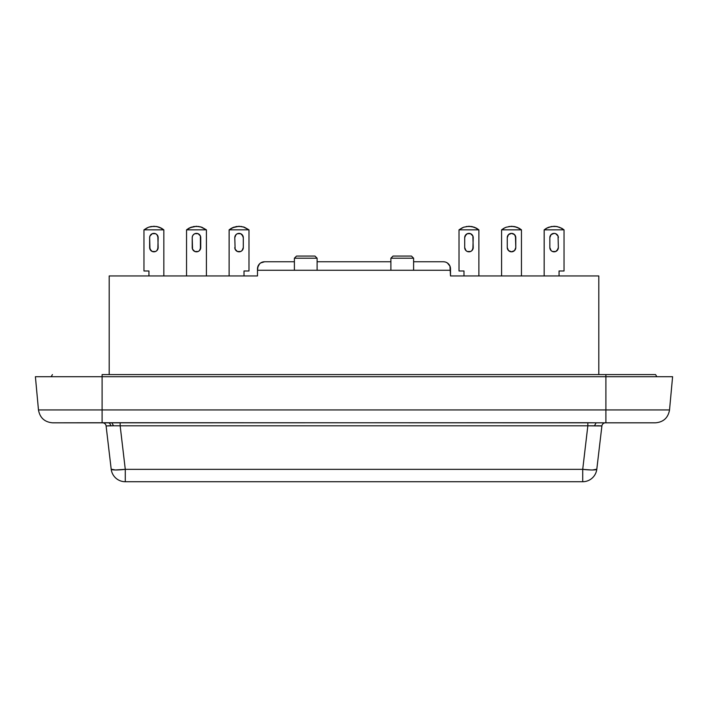 <?xml version="1.0" encoding="UTF-8"?>
<svg xmlns="http://www.w3.org/2000/svg" width="708" height="708" viewBox="0 0 708 708"><rect width="100%" height="100%" fill="white"/><g stroke="black" fill="none" stroke-linecap="round" stroke-linejoin="round"><path stroke-width="1.06" d="M413.605 270.27L413.605 258.208L390.896 258.208L390.896 270.27L390.896 258.208L393.029 256.075L390.896 258.208L413.605 258.208L411.472 256.075L413.605 258.208L413.605 270.27M317.104 270.27L317.104 258.208L294.395 258.208L294.395 270.27L294.395 258.208L296.528 256.075L294.395 258.208L317.104 258.208L314.971 256.075L317.104 258.208L317.104 270.27M595.304 422.826L596.189 422.826M193.85 226.498L188.77 228.303L186.567 229.826A15.611 15.611 0 0 0 186.54 229.843A15.611 15.611 0 0 1 186.567 229.826L191.213 227.188L196.47 226.277L201.736 227.188L206.382 229.826A15.611 15.611 0 0 1 206.409 229.843A15.611 15.611 0 0 0 206.382 229.826L200.408 226.781M201.736 227.188L196.47 226.277L189.956 227.702M193.806 226.507L199.063 226.489M151.282 226.498L156.574 226.507L159.158 227.188L163.805 229.826A15.611 15.611 0 0 0 163.805 229.826A15.611 15.611 0 0 1 163.831 229.843L163.831 275.943L163.831 229.843L143.989 229.826L148.636 227.188L153.901 226.277L157.831 226.781M143.963 229.843A15.611 15.611 0 0 1 143.989 229.826A15.611 15.611 0 0 0 143.963 229.843L143.963 270.978L148.937 270.978L148.937 275.943L148.937 270.978L143.963 270.978L143.963 229.843A15.611 15.611 0 0 1 143.989 229.826L147.388 227.702M148.636 227.188L151.229 226.507L156.486 226.489M236.428 226.498L231.348 228.303L229.144 229.826A15.611 15.611 0 0 0 229.118 229.843A15.611 15.611 0 0 1 229.144 229.826L233.79 227.188L239.047 226.277L244.313 227.188L248.959 229.826A15.611 15.611 0 0 1 248.986 229.843A15.611 15.611 0 0 0 248.959 229.826L242.986 226.781M244.313 227.188L239.047 226.277L232.534 227.702M236.375 226.507L241.632 226.489M294.395 258.208L296.528 256.075L314.971 256.075L296.891 256.075M390.896 258.208L393.029 256.075L411.472 256.075L393.391 256.075M503.857 228.295L506.264 227.188L511.53 226.277L516.787 227.188L521.433 229.826A15.611 15.611 0 0 1 521.46 229.843A15.611 15.611 0 0 0 521.433 229.826L501.618 229.826A15.611 15.611 0 0 0 501.591 229.843A15.611 15.611 0 0 1 501.618 229.826L505.016 227.702M508.902 226.498L514.114 226.489M506.264 227.188L511.53 226.277L515.459 226.781M551.479 226.498L546.399 228.303L544.195 229.826A15.611 15.611 0 0 0 544.169 229.843A15.611 15.611 0 0 1 544.195 229.826L547.585 227.702M559.364 227.188L564.01 229.826A15.611 15.611 0 0 1 564.037 229.843A15.611 15.611 0 0 0 564.01 229.826L561.798 228.303L556.771 226.507L554.099 226.277L548.842 227.188L554.099 226.277L558.037 226.781M551.426 226.507L556.683 226.489M459.014 229.843L459.014 270.978L463.988 270.978L459.014 270.978L459.014 229.843A15.611 15.611 0 0 1 459.041 229.826L463.687 227.188L468.953 226.277L474.21 227.188L478.856 229.826A15.611 15.611 0 0 1 478.882 229.843A15.611 15.611 0 0 0 478.856 229.826L459.041 229.826A15.611 15.611 0 0 0 459.014 229.843A15.611 15.611 0 0 1 459.041 229.826L462.439 227.702M466.333 226.498L471.537 226.489M463.687 227.188L468.953 226.277L472.882 226.781M186.54 229.843L186.54 275.943L186.54 229.843L206.382 229.826L186.567 229.826A15.611 15.611 0 0 0 186.54 229.843M206.409 229.843L206.409 275.943L206.409 229.843A15.611 15.611 0 0 0 206.382 229.826M191.213 227.188L188.77 228.303M194.842 251.499L193.461 250.57A4.257 4.257 0 0 0 199.488 250.57L198.107 251.499L194.842 251.499L192.541 249.189L192.213 237.631L192.213 247.561A4.257 4.257 0 0 0 196.47 251.818A4.257 4.257 0 0 0 200.736 247.561L199.488 250.57M198.107 233.693L199.488 234.622A4.257 4.257 0 0 0 193.461 234.622L194.842 233.693L198.107 233.693L200.408 236.003L200.408 249.189M192.213 237.631L192.541 236.003L192.213 237.631A4.257 4.257 0 0 1 196.47 233.374A4.257 4.257 0 0 1 200.736 237.631L200.736 247.561M156.574 226.507L161.601 228.303L163.805 229.826A15.611 15.611 0 0 0 163.805 229.826L143.989 229.826M159.158 227.188L161.601 228.303M152.273 251.499L150.893 250.57A4.257 4.257 0 0 0 156.911 250.57L155.53 251.499L152.273 251.499L149.963 249.189L149.645 237.631L149.645 247.561A4.257 4.257 0 0 0 153.901 251.818A4.257 4.257 0 0 0 158.158 247.561L156.911 250.57M149.963 236.003L149.645 237.631L149.963 236.003L152.273 233.693L155.53 233.693L156.911 234.622L158.158 237.631A4.257 4.257 0 0 0 153.901 233.374A4.257 4.257 0 0 0 149.645 237.631A4.257 4.257 0 0 1 153.901 233.374A4.257 4.257 0 0 1 158.158 237.631L157.831 249.189M229.144 229.826L248.959 229.826L229.144 229.826L229.118 275.943L229.118 229.843A15.611 15.611 0 0 0 229.118 229.843M244.012 270.978L248.986 270.978L248.986 229.843L248.986 270.978L244.012 270.978L244.012 275.943L244.012 270.978M233.79 227.188L231.348 228.303M234.791 237.631L236.038 234.622L237.419 233.693L240.676 233.693L242.056 234.622A4.257 4.257 0 0 0 234.791 237.631A4.257 4.257 0 0 1 239.047 233.374A4.257 4.257 0 0 1 243.304 237.631L243.304 247.561A4.257 4.257 0 0 1 239.047 251.818A4.257 4.257 0 0 1 234.791 247.561A4.257 4.257 0 0 0 242.056 250.57L240.676 251.499L237.419 251.499L235.118 249.189L234.791 237.631L235.118 249.189M501.591 229.843L501.591 275.943L501.591 229.843A15.611 15.611 0 0 1 501.618 229.826L503.83 228.303M514.194 226.507L519.23 228.303L521.433 229.826A15.611 15.611 0 0 1 521.46 229.843L521.46 275.943L521.46 229.843L501.618 229.826M516.787 227.188L519.23 228.303M515.459 249.189L515.787 247.561A4.257 4.257 0 0 1 511.53 251.818A4.257 4.257 0 0 1 507.264 247.561L507.264 237.631A4.257 4.257 0 0 1 511.53 233.374A4.257 4.257 0 0 1 515.787 237.631L514.539 234.622A4.257 4.257 0 0 0 508.512 234.622L507.264 237.631L507.264 247.561L508.512 250.57A4.257 4.257 0 0 0 514.539 250.57L515.787 247.561L515.459 236.003M564.01 229.826L544.195 229.826A15.611 15.611 0 0 1 544.195 229.826L544.169 275.943L544.169 229.843L564.01 229.826A15.611 15.611 0 0 1 564.037 229.843L564.037 270.978L564.037 229.843M548.842 227.188L546.399 228.303M559.063 270.978L564.037 270.978L559.063 270.978L559.063 275.943L559.063 270.978M551.09 250.57L552.47 251.499L555.727 251.499L558.037 249.189L558.355 247.561A4.257 4.257 0 0 1 554.099 251.818A4.257 4.257 0 0 1 549.842 247.561L549.842 237.631A4.257 4.257 0 0 1 554.099 233.374A4.257 4.257 0 0 1 558.355 237.631A4.257 4.257 0 0 0 551.09 234.622A4.257 4.257 0 0 0 549.842 237.631L549.842 247.561L551.09 250.57A4.257 4.257 0 0 0 557.107 250.57L558.355 247.561L558.037 236.003L555.727 233.693L554.099 233.374L551.09 234.622L549.842 237.631L550.169 236.003M471.625 226.507L476.652 228.303L478.856 229.826A15.611 15.611 0 0 1 478.882 229.843L478.882 275.943L478.882 229.843L459.041 229.826M474.21 227.188L476.652 228.303M464.696 237.631A4.257 4.257 0 0 1 468.953 233.374A4.257 4.257 0 0 1 473.21 237.631A4.257 4.257 0 0 0 465.944 234.622L464.696 237.631L464.696 247.561L464.696 237.631L465.014 236.003L467.324 233.693L465.944 234.622M465.944 250.57L467.324 251.499L470.581 251.499L471.962 250.57L473.21 247.561A4.257 4.257 0 0 1 468.953 251.818A4.257 4.257 0 0 1 464.696 247.561L465.944 250.57A4.257 4.257 0 0 0 473.21 247.561L472.882 236.003L470.581 233.693L467.324 233.693M192.541 236.003L193.461 234.622M200.408 236.003L200.736 237.631M192.541 249.189L192.213 247.561M155.53 233.693L156.911 234.622M157.831 236.003L158.158 247.561M150.893 250.57L149.645 247.561M240.676 233.693L242.986 236.003L243.304 237.631L243.304 247.561L242.056 250.57M242.056 234.622L243.304 237.631M243.304 247.561L242.986 249.189M413.605 261.756L443.403 261.756A7.098 7.098 0 0 1 450.5 268.854L450.5 275.943L598.8 275.943L598.8 374.576L598.8 275.943L450.5 275.943L449.961 266.137L450.5 270.27L257.5 270.27L257.5 275.943L109.2 275.943L109.2 374.576L109.2 275.943L257.5 275.943L257.5 268.854A7.098 7.098 0 0 1 264.597 261.756L260.65 262.951L264.597 261.756L294.395 261.756M449.306 264.907L447.35 262.951L449.961 266.137M446.12 262.296L447.35 262.951M450.5 270.27L257.5 270.27L258.039 266.137L259.579 263.836L257.632 267.465A7.098 7.098 0 0 0 257.632 267.474M515.787 247.561L515.787 237.631M514.539 234.622L511.53 233.374L508.512 234.622L509.893 233.693M508.512 250.57L511.53 251.818L514.539 250.57L513.158 251.499M507.592 236.003L507.264 237.631M507.264 247.561L507.592 249.189M558.355 247.561L558.037 236.003M552.47 233.693L551.09 234.622M549.842 247.561L550.169 249.189M555.727 251.499L557.107 250.57M463.988 270.978L463.988 275.943L463.988 270.978M472.882 249.189L473.21 237.631M464.696 247.561L465.014 249.189M260.659 262.942A7.098 7.098 0 0 0 258.031 266.146M390.896 261.756L317.104 261.756M449.969 266.146A7.098 7.098 0 0 0 447.341 262.942M259.579 263.836L260.65 262.951M443.403 261.756L444.792 261.889M605.898 409.941L605.898 374.576L655.573 374.576L656.803 376.709L655.573 374.576L102.102 374.576L102.102 376.709L35.4 376.709L672.6 376.709L102.102 376.709L102.102 409.941L38.471 409.941C39.913 417.817 44.631 422.11 52.596 422.826L102.102 422.826L102.102 374.576L605.898 374.576L605.898 422.826L655.404 422.826C663.414 422.154 668.122 417.862 669.529 409.941L102.102 409.941L102.102 422.826L111.882 422.826L113.519 425.782L106.103 425.959L111.191 469.192L115.386 469.97L125.281 469.351L125.281 481.723L582.719 481.723L582.719 469.351L591.047 469.97A8.514 8.514 0 0 1 591.047 469.97A14.195 1.805 6.7 0 0 596.809 469.192L592.614 469.97L596.809 469.192A14.195 14.195 -0 0 1 582.719 481.723L582.719 469.351L125.281 469.351L125.281 481.723A14.195 14.195 0 0 1 111.191 469.192A14.195 1.805 -6.7 0 0 125.281 469.351L120.156 425.8L110.678 425.765A3.549 2.39 90 0 0 108.324 422.826A3.549 2.39 -90 0 1 110.678 425.765L106.103 425.959L111.191 469.192A14.195 14.195 0 0 0 125.281 481.723L582.719 481.723A14.195 14.195 -0 0 0 596.809 469.192L601.897 425.959L587.844 425.8L582.719 469.351A14.195 1.805 6.7 0 0 596.809 469.192L601.897 425.959L594.481 425.782L596.118 422.826L655.404 422.826L605.898 422.826L605.898 409.941L38.471 409.941C39.913 417.817 44.631 422.11 52.596 422.826L120.156 422.729L120.156 425.8L587.844 425.8L582.719 469.351L125.281 469.351L120.156 425.8L113.519 425.782L111.882 422.826L587.844 422.729L596.118 422.826L594.481 425.782L587.844 425.8L587.844 422.729L587.844 425.8L120.156 425.8L120.156 422.729L605.898 422.826M112.324 469.749L111.191 469.192M600.234 425.8L601.897 425.959A3.549 3.549 0 0 1 605.42 422.826A3.549 3.549 0 0 0 601.897 425.959L599.986 425.791M597.384 425.765L599.136 425.774M108.147 425.791L108.864 425.774M106.103 425.959A3.549 3.549 0 0 0 102.58 422.826A3.549 3.549 0 0 1 106.103 425.959M108.191 425.791L109.705 425.765M582.888 469.377L582.888 468.625L582.888 469.377M672.6 376.709L669.529 409.941M38.471 409.941L35.4 376.709M51.197 376.709L52.427 374.576"/></g></svg>

